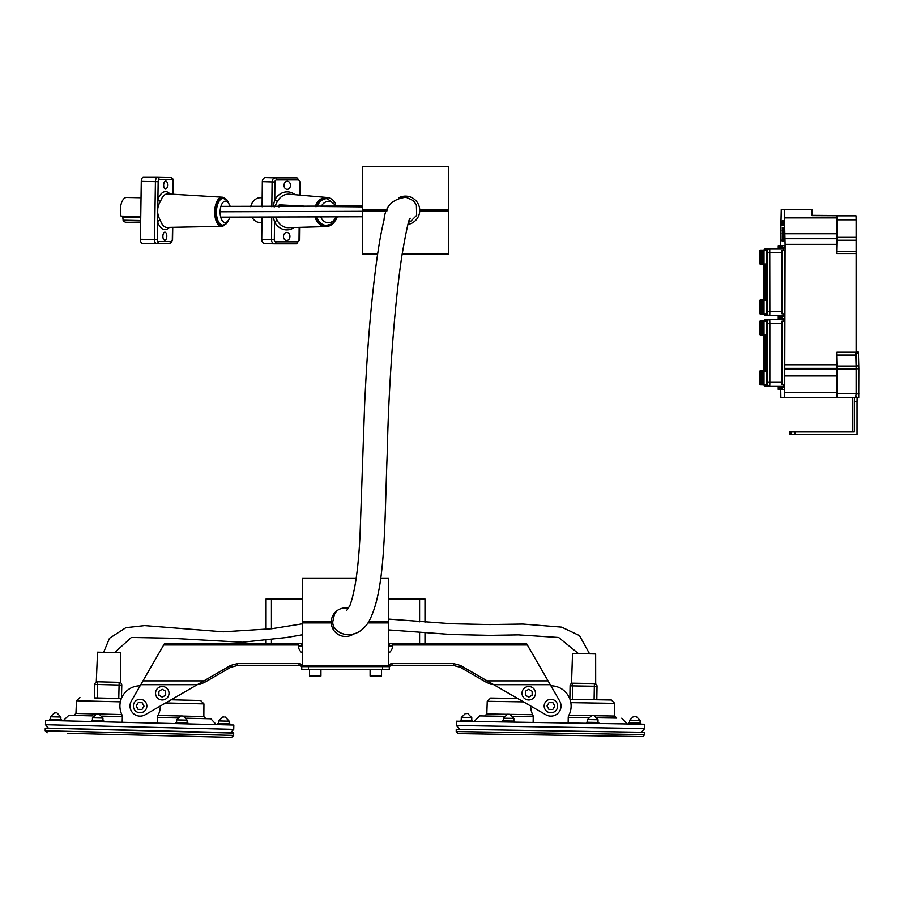 <?xml version="1.0" encoding="UTF-8"?>
<svg xmlns="http://www.w3.org/2000/svg" width="904" height="904" viewBox="0 0 904 904"><rect width="100%" height="100%" fill="white"/><g stroke="black" fill="none" stroke-linecap="round" stroke-linejoin="round"><path stroke-width="1.36" d="M142.143 702.713L144.007 706.126L141.973 709.437L138.086 709.346L136.233 705.934L138.255 702.611L142.143 702.713M140.278 699.289A6.735 6.735 0 0 1 145.86 709.538A6.735 6.735 0 0 1 134.199 709.244A6.735 6.735 0 0 1 140.278 699.289M122.209 721.889L122.345 716.702A4.045 4.045 0 0 0 121.938 714.838A20.204 20.204 0 0 1 140.12 685.82L131.374 700.973A10.102 10.102 0 0 0 145.171 714.77L197.275 684.69L203.875 682.78L230.656 667.321L237.39 665.514L299.043 665.514L299.043 663.615A2.689 1.91 180 0 1 301.744 665.514L302.411 665.841M160.324 706.024A20.204 20.204 0 0 1 157.838 715.719A4.045 4.045 0 0 0 157.352 717.561L157.217 722.748M119.158 682.339A2.689 2.689 0 0 1 121.791 685.096L119.091 685.029L118.763 698.498L97.214 697.967L97.553 684.497L94.852 684.43L94.525 697.899L94.852 684.43A2.689 2.689 0 0 1 97.621 681.808L97.553 684.497L119.091 685.029L119.158 682.339L96.299 681.774L97.542 652.168L120.661 652.733L120.447 682.373L108.378 682.068M121.464 698.261L121.791 685.096M55.743 712.872L54.534 712.838L55.743 712.872M49.505 720.092L49.517 719.46L58.613 719.674L61.641 719.754L61.619 720.398M58.59 720.318L58.613 719.674M52.534 720.172L52.545 719.527M100.672 721.358L100.683 720.714L102.197 720.748L103.711 720.793L103.7 721.437M94.615 721.211L94.626 720.567L100.683 720.714M98.864 713.934L96.615 713.877L98.864 713.934M91.586 721.132L91.598 720.488L94.626 720.567M187.851 723.505L187.862 722.861L184.834 722.782L184.823 723.426M183.026 716.002L180.766 715.945L183.026 716.002M175.738 723.2L175.749 722.567L184.834 722.782M178.766 723.279L178.777 722.635M224.056 717.019L222.847 716.985L224.056 717.019M233.763 733.121L45.821 728.093L233.209 732.703L233.707 735.404L231.639 737.381L67.743 733.347M230.656 732.647L233.729 729.347L45.482 724.703L48.375 728.161M45.584 720.398L233.831 725.031L45.584 720.398L45.482 724.703M122.345 716.612L102.525 716.126M93.022 715.9L68.851 715.301L63.54 720.443M215.886 724.194L210.847 718.793L186.676 718.205M177.173 717.968L157.352 717.482M121.351 698.555L94.525 697.899M165.635 702.962L203.931 703.9L200.643 700.51L171.127 699.786L203.875 680.881L203.875 682.78L197.275 684.69L140.775 684.69L164.607 643.411L302.411 643.411M139.397 735.11L211.061 736.873M89.711 733.89L104.943 734.263M220.836 724.319L220.858 723.675L223.887 723.742L229.944 723.901L229.932 724.533M217.807 724.24L217.83 723.595L220.858 723.675M226.904 724.466L226.915 723.821M547.022 705.967L549.022 702.623L552.909 702.69L554.796 706.092L552.796 709.425L548.909 709.357L547.022 705.967M551.022 699.289A6.735 6.735 0 0 0 545.022 709.301A6.735 6.735 0 0 0 556.683 709.482A6.735 6.735 0 0 0 551.022 699.289M572.808 683.209A2.689 2.689 0 0 0 570.074 685.865A2.689 2.689 0 0 1 572.808 683.209L571.531 683.187L572.526 653.569L595.646 653.942L595.679 683.582L572.808 683.209L572.774 685.91L594.323 686.249L594.369 683.56A2.689 2.689 0 0 1 597.013 686.294L594.323 686.249L594.097 699.719L569.972 699.334L611.386 700.001L596.798 699.764L597.013 686.294M569.859 699.029L570.074 685.865L572.774 685.91L572.548 699.368M596.798 699.764L594.097 699.719M511.596 721.686L511.596 721.042L514.636 721.098L514.625 721.742M505.528 721.595L505.539 720.951L511.596 721.042M509.732 714.284L507.472 714.239L509.732 714.284M502.5 721.539L502.511 720.895L505.539 720.951M598.787 723.098L598.798 722.454L595.77 722.409L595.759 723.053M593.894 715.64L591.645 715.606L593.894 715.64M586.673 722.906L586.673 722.262L595.77 722.409M589.702 722.951L589.713 722.307M634.936 716.307L636.145 716.33L634.936 716.307M628.755 723.584L628.766 722.94L630.28 722.963L640.879 723.144L640.868 723.776M637.84 723.731L637.851 723.087M631.783 723.629L631.794 722.997M466.6 713.584L465.39 713.561L466.6 713.584M550.434 735.11L458.192 733.619L456.204 731.573L644.733 734.624L642.687 736.613L550.434 735.11M456.237 729.279L644.778 732.33L456.237 729.279L456.204 731.573M641.67 731.878L644.71 728.556L456.43 725.505L459.356 728.929M456.497 721.189L644.778 724.24L456.497 721.189L456.43 725.505M616.754 718.115L597.567 717.81L616.754 718.115L614.72 716.047L594.775 715.719M588.063 717.652L568.243 717.335L588.063 717.652M533.224 716.77L513.404 716.443M503.89 716.296L479.719 715.9L474.464 721.087M517.642 698.487L490.657 698.046L517.642 698.487L460.362 665.412L453.638 663.615L453.638 665.514L391.974 665.514A2.689 1.91 -0 0 0 389.285 667.423M472.532 721.053L472.543 720.409L469.515 720.364L469.504 721.008M460.418 720.861L460.43 720.217L469.515 720.364M463.447 720.906L463.458 720.262M568.153 722.601L568.232 717.414A4.045 4.045 0 0 1 568.718 715.572A20.204 20.204 0 0 0 550.909 685.82L559.655 700.973A10.102 10.102 0 0 1 545.858 714.77L493.742 684.69L487.143 682.78L460.362 667.321L453.638 665.514M530.704 706.024A20.204 20.204 0 0 0 532.806 714.985A4.045 4.045 0 0 1 533.224 716.849L533.134 722.036M140.753 216.519L121.091 216.124A12.396 6.012 -88.9 0 1 121.272 203.649A12.396 6.012 -88.9 0 1 126.616 197.467L141.035 197.75M140.662 222.531L126.119 222.248A12.396 6.012 -88.9 0 1 123.17 220.542L122.684 216.327M222.689 225.175L221.503 225.152A13.402 6.497 -88.9 0 1 215.276 211.626A13.402 6.497 -88.9 0 1 222.045 198.36L223.22 198.383A13.402 6.497 91.1 0 0 216.451 211.785A13.402 6.497 91.1 0 0 222.689 225.175L226.667 223.604L230.124 217.276M225.232 198.823A14.577 7.062 91.1 0 0 222.203 197.185A14.577 7.062 91.1 0 0 214.711 211.615A14.577 7.062 91.1 0 0 221.616 226.339A14.577 7.062 91.1 0 0 224.712 224.825M143.307 177.32L156.369 177.32A4.045 1.955 -88.9 0 1 156.381 177.32A4.045 1.955 -88.9 0 1 156.403 177.32L170.506 177.602L157.443 177.602A4.045 1.955 91.1 0 0 155.42 181.647L154.55 239.549A4.045 1.955 91.1 0 0 156.426 243.594A2.023 1.763 90 0 1 156.448 243.594A4.045 1.955 91.1 0 0 156.448 243.594L142.29 243.312A4.045 1.955 -88.9 0 1 140.414 239.277L141.284 181.365A4.045 1.955 -88.9 0 1 143.307 177.32L157.443 177.602A2.023 1.763 -90 0 1 159.172 179.659L172.235 179.659A2.023 0.983 -88.9 0 1 173.184 181.67L172.992 194.236M156.403 243.594L142.312 243.312A4.045 1.955 -88.9 0 1 142.29 243.312M170.02 194.066A19.018 9.221 91.1 0 0 157.895 199.592A2.26 1.13 -160.2 0 0 160.675 200.948A16.758 8.125 -88.9 0 1 167.635 193.919L222.203 197.185M141.284 181.365L158.166 181.681L157.567 221.672A2.26 1.164 161.7 0 1 160.381 220.395C156.618 213.875 156.72 207.389 160.675 200.948M167.579 185.049A4.045 1.955 -88.9 0 1 165.545 189.083A4.045 1.955 -88.9 0 1 163.669 185.049A4.045 1.955 -88.9 0 1 165.703 181.003A4.045 1.955 -88.9 0 1 167.579 185.049M166.811 236.215A4.045 1.955 -88.9 0 1 164.777 240.261A4.045 1.955 -88.9 0 1 162.889 236.215A4.045 1.955 -88.9 0 1 164.935 232.181A4.045 1.955 -88.9 0 1 166.811 236.215M261.911 222.553L259.776 222.497A12.396 9.876 -88.3 0 1 252.126 217.491M250.679 206.7A12.396 9.876 -88.3 0 1 260.499 197.727L262.171 197.773M316.276 206.632A13.402 10.678 -88.3 0 1 326.389 198.62A13.402 10.678 -88.3 0 1 326.796 198.643M326.028 225.412A13.402 10.678 -88.3 0 1 325.621 225.412A13.402 10.678 -88.3 0 1 316.174 217.412M315.157 217.423A14.577 11.616 91.7 0 0 326.118 226.588A14.577 11.616 91.7 0 0 334.842 221.333M335.361 203.219A14.577 11.616 91.7 0 0 326.966 197.467A14.577 11.616 91.7 0 0 315.259 206.643M278.703 206.801A16.577 13.21 -88.3 0 1 279.246 204.835L304.252 206.123A15.187 12.102 91.7 0 0 304.072 206.722M279.246 204.835L279.223 206.801M274.522 243.843L264.917 243.56A4.045 3.22 -88.3 0 1 264.838 243.56A4.045 3.22 -88.3 0 1 261.742 239.526L261.968 217.536M262.081 206.767L262.329 181.625A4.045 3.22 -88.3 0 1 265.595 177.579L287.065 177.568A4.045 3.22 -88.3 0 1 287.144 177.568A4.045 3.22 -88.3 0 1 287.223 177.579M326.118 226.588L288.421 227.672A16.758 13.357 -88.3 0 1 277.313 220.655A2.26 0.814 -29.2 0 0 274.511 221.932A19.018 15.153 91.7 0 0 294.162 227.514M274.613 206.79L277.517 201.196A2.26 0.768 30 0 1 274.737 199.852L273.098 206.79M273.471 217.57L274.511 221.932L274.33 239.842L271.494 239.809A4.045 3.22 91.7 0 0 274.601 243.843A4.045 3.22 91.7 0 0 274.68 243.843A2.023 1.22 90 0 1 274.68 243.843L296.15 243.843A2.023 1.22 90 0 1 296.15 243.843L264.838 243.56M277.313 220.655L275.652 217.57M283.483 236.475A4.045 3.22 -88.3 0 1 286.828 232.43A4.045 3.22 -88.3 0 1 289.924 236.475A4.045 3.22 -88.3 0 1 286.591 240.509A4.045 3.22 -88.3 0 1 283.483 236.475M284.014 185.297A4.045 3.22 -88.3 0 1 287.348 181.263A4.045 3.22 -88.3 0 1 290.455 185.297A4.045 3.22 -88.3 0 1 287.122 189.343A4.045 3.22 -88.3 0 1 284.014 185.297M790.322 434.643L789.972 431.954L854.325 431.954L854.325 401.647L857.015 401.647L857.015 434.643L790.322 434.643L790.322 431.954M789.972 434.643L789.384 434.643L789.384 431.954L789.972 431.954M789.384 431.954L789.384 434.643M852.495 397.816L852.562 431.954M854.404 397.816L854.325 401.647M855.76 253.549L836.912 253.549L837.262 237.368A13482.177 352.922 -90 0 0 837.262 219.83L837.149 215.819L855.998 215.819L856.111 219.83A13482.177 352.922 90 0 1 856.111 237.368L856.111 368.934A13482.03 352.922 90 0 1 856.111 393.455L855.602 397.613L857.128 397.613L857.015 401.647M856.077 396.37L855.376 397.692L836.528 397.692L837.16 397.466L837.262 393.455A13482.03 352.922 -90 0 0 837.262 368.934L836.912 352.266L855.76 352.266M855.998 397.613L858.698 397.613L858.8 368.775L858.359 352.153L855.76 352.153M837.228 366.063L856.077 366.063L855.749 353.328L858.438 353.328M851.545 397.816L780.853 397.816L780.728 389.398M780.446 245.696L781.248 209.491L784.265 209.547L785.067 244.34L784.661 397.816L855.376 397.692M812.074 215.355L851.726 215.627M855.161 215.819L812.074 215.627L811.871 209.547L781.248 209.491L808.854 209.491M782.028 250.363L784.728 250.363L784.728 313.846L782.028 313.846L781.971 250.363L782.028 313.846M779.191 316.298L779.191 318.852L779.994 318.852L779.994 316.298L778.231 316.298L778.231 318.852L779.045 318.852L779.045 316.298M780.954 316.298L780.954 318.852L781.09 316.298L779.994 316.298M780.954 318.852L779.994 318.852M778.231 387.014L778.231 389.398L779.045 389.398L779.045 387.014L778.231 387.014M780.954 387.014L780.954 389.398L781.09 387.014L781.09 389.398L784.593 389.398L784.593 387.014L779.045 387.014M779.191 387.014L779.045 389.398M781.904 389.398L781.904 387.014M781.09 245.696L781.09 248.012L781.904 248.012L781.904 245.696L779.191 245.696L779.191 248.012L779.994 248.012L779.994 245.696M781.904 248.012L784.593 248.012L784.593 245.696L781.904 245.696M780.141 245.696L779.994 248.012M778.231 245.696L778.231 248.012L779.045 248.012L779.045 245.696L778.231 245.696M781.09 248.012L780.954 245.696M780.141 248.012L780.954 248.012M780.954 389.398L779.994 389.398L779.994 387.014M779.191 389.398L779.994 389.398M781.09 316.298L781.09 318.852L781.904 318.852L781.904 316.298L781.09 316.298M781.904 318.852L784.593 318.852L784.593 316.298L781.904 316.298M782.028 321.157L784.728 321.157L784.728 384.675L782.028 384.675L781.971 321.157L782.028 384.675M782.22 237.729L782.322 227.469L782.22 237.729M782.175 230.418L782.322 231.221L782.344 230.271M782.333 232.554L782.22 236.701L782.333 232.554M782.22 236.701L782.265 235.854M782.457 236.193L782.356 237.729M782.954 236.057C782.932 244.159 783.034 243.199 783.271 233.209L783.169 227.469L782.762 236.859L782.875 227.469L782.446 232.961L783.18 241.571M782.559 238.758L782.683 235.469M782.751 232.69L782.864 228.746L782.807 232.69M783.226 230.283L783.011 235.243M783.146 235.243L783.18 236.046M783.169 227.469L783.406 233.209C783.169 243.199 783.067 244.159 783.079 236.057M783.011 227.469L783.079 228.622M782.966 233.537L782.875 235.707M782.197 233.853L782.107 232.961M783.192 220.881L782.129 220.881L782.129 225.559L783.192 225.559L783.327 220.881L783.192 225.559M783.022 223.989L783.034 222.316L783.022 223.989M782.988 223.989L782.887 222.316M782.898 222.316L782.887 223.989M783.124 223.989L783.079 222.316L783.113 223.989M782.423 223.989L782.389 222.316L782.299 223.989M782.468 222.316L782.604 223.989L782.581 222.316M782.728 222.599L782.706 223.311L782.706 222.587M782.807 222.949L782.807 223.989L782.807 222.949M782.83 223.989L782.796 222.316L782.83 223.989M782.819 222.316L782.819 223.378L782.819 222.316M782.242 222.316L782.254 223.989L782.209 222.316M782.005 240.916L782.05 239.865M782.231 238.385L782.186 239.865M784.661 397.816L780.864 397.816M780.446 316.298L780.446 315.666M780.446 248.702L780.446 248.012M780.728 387.014L780.728 386.381M836.449 238.724L836.313 215.819L837.149 215.819M836.788 379.465L836.889 391.262L836.98 379.465M836.528 397.692L836.912 352.266M836.889 222.881L836.889 230.305L836.675 222.881M836.912 253.549L836.742 238.724L784.909 238.724L836.742 238.724M784.774 375.951L836.618 375.951M785.067 364.753L836.912 364.753M785.067 244.34L836.912 244.34M759.812 256.634L759.812 258.092M759.767 258.092L759.767 256.634M759.812 306.343L759.812 307.801M759.767 307.801L759.767 306.343M763.823 300.343L761.134 300.343C759.823 298.885 759.326 301.134 759.642 307.089C759.27 312.886 759.767 315.123 761.134 313.812L761.191 313.485M763.823 250.51L761.134 250.51C759.823 249.052 759.326 251.301 759.642 257.256C759.27 263.041 759.767 265.29 761.134 263.968L761.191 263.652M780.344 248.702L766.174 248.69A2.689 2.689 -90 0 0 763.62 250.51L766.174 248.69M766.174 315.62L763.631 313.835A2.689 2.689 90 0 0 766.174 315.62L766.841 315.62A2.689 2.689 90 0 1 764.343 313.857M759.812 327.338L759.812 328.796M759.767 328.796L759.767 327.338M759.812 377.058L759.812 378.516M759.767 378.516L759.767 377.058M763.823 371.047L761.134 371.047C759.823 369.589 759.326 371.838 759.642 377.793C759.27 383.59 759.767 385.827 761.134 384.516L761.191 384.189M763.823 321.214L761.134 321.214C759.823 319.756 759.326 322.005 759.642 327.96C759.27 333.757 759.767 335.994 761.134 334.683L761.191 334.356M780.344 319.406L766.174 319.394A2.689 2.689 -90 0 0 763.62 321.214L766.174 319.394M766.174 386.336L763.631 384.55A2.689 2.689 90 0 0 766.174 386.336L766.841 386.336A2.689 2.689 90 0 1 764.343 384.562M760.761 256.646L760.761 258.103M760.727 258.103L760.727 256.646M760.761 306.354L760.761 307.812M760.727 307.812L760.727 306.354M764.784 300.354L762.083 300.354C760.784 298.896 760.287 301.145 760.603 307.1C760.219 312.897 760.716 315.134 762.083 313.824L762.14 313.496M764.784 250.521L762.083 250.521C760.784 249.063 760.287 251.312 760.603 257.267C760.219 263.064 760.716 265.301 762.083 263.991L762.14 263.663M781.305 248.713L767.123 248.702A2.689 2.689 -90 0 0 764.569 250.521L767.123 248.702M767.123 315.643L764.581 313.857A2.689 2.689 90 0 0 767.123 315.643L767.79 315.643A2.689 2.689 90 0 1 765.292 313.857M760.761 327.361L760.761 328.807M760.727 328.807L760.727 327.361M760.761 377.07L760.761 378.527M760.727 378.527L760.727 377.07M762.14 371.42L764.795 371.081M762.14 321.587L764.795 321.248M781.305 319.428L767.123 319.406A2.689 2.689 -90 0 0 764.569 321.225L767.123 319.406M767.123 386.347L764.581 384.562A2.689 2.689 90 0 0 767.123 386.347L767.79 386.347A2.689 2.689 90 0 1 765.292 384.562M761.71 256.657L761.71 258.115M761.676 258.115L761.676 256.657M761.71 306.377L761.71 307.835M761.676 307.835L761.676 306.377M763.1 300.727L765.744 300.388M763.1 250.894L765.744 250.555M782.254 248.736L768.072 248.713A2.689 2.689 -90 0 0 765.53 250.532L768.072 248.713M768.072 315.654L765.53 313.857A2.689 2.689 90 0 0 768.072 315.654L768.739 315.654A2.689 2.689 90 0 1 766.242 313.857M761.71 327.372L761.71 328.83M761.676 328.83L761.676 327.372M761.71 377.081L761.71 378.539M761.676 378.539L761.676 377.081M765.733 371.081L763.044 371.081C761.733 369.623 761.236 371.872 761.552 377.827C761.179 383.624 761.665 385.861 763.044 384.55L763.089 384.223M765.733 321.248L763.044 321.248C761.733 319.79 761.236 322.039 761.552 327.994C761.179 333.791 761.665 336.028 763.044 334.717L763.089 334.39M782.254 319.44L768.072 319.428A2.689 2.689 -90 0 0 765.53 321.248L768.072 319.428M768.072 386.37L765.53 384.562A2.689 2.689 90 0 0 768.072 386.37L768.739 386.37A2.689 2.689 90 0 1 766.242 384.562M762.66 256.679L762.626 253.369L762.66 256.679M762.66 258.137L762.66 261.188L762.626 258.137M762.66 306.388L762.626 303.077L762.66 306.388M762.66 307.846L762.66 310.908L762.626 307.846M763.993 300.388L766.682 300.388L766.682 313.857L763.993 313.857L763.993 300.388C762.682 298.93 762.185 301.179 762.501 307.134C762.129 312.931 762.626 315.168 763.993 313.857M763.993 250.555L766.682 250.555L766.682 264.013L763.993 264.013L763.993 250.555C762.682 249.097 762.185 251.346 762.501 257.301C762.129 263.087 762.626 265.335 763.993 264.013M783.282 250.363L783.192 248.736L769.021 248.736A2.689 2.689 -90 0 0 766.479 250.555L769.021 248.736M769.021 315.666L766.479 313.857A2.689 2.689 90 0 0 769.021 315.666L783.192 315.666L783.282 313.846M762.66 327.384L762.626 324.073L762.66 327.384M762.66 328.841L762.66 331.904L762.626 328.841M762.66 377.104L762.626 373.793L762.66 377.104M762.66 378.561L762.66 381.612L762.626 378.561M763.993 371.092L766.682 371.092L766.682 384.562L763.993 384.562L763.993 371.092C762.682 369.634 762.185 371.883 762.501 377.838C762.129 383.635 762.626 385.872 763.993 384.562M763.993 321.259L766.682 321.259L766.682 334.729L763.993 334.729L763.993 321.259C762.682 319.801 762.185 322.05 762.501 328.005C762.129 333.802 762.626 336.039 763.993 334.729M783.282 321.157L783.192 319.44L769.021 319.44A2.689 2.689 -90 0 0 766.479 321.259L769.021 319.44M769.021 386.381L766.479 384.562A2.689 2.689 90 0 0 769.021 386.381L783.192 386.381L783.282 384.675M769.733 319.44A2.689 2.689 90 0 0 767.033 322.14L767.067 323.485L769.835 323.485L769.733 319.44L782.491 319.44M337.712 610.234A12.125 12.068 -157.3 0 0 334.322 614.833L332.875 621.263C331.033 632.642 354.345 644.247 368.583 622.054C385.827 590.64 384.29 526.976 387.24 453.04C388.731 380.494 395.127 298.648 402.144 254.193C406.359 229.898 409.049 217.909 410.213 218.226L410.213 218.226M387.432 209.649L362.346 209.649L362.346 166.618L448.542 166.618L448.542 209.649L419.705 209.649A14.272 14.272 0 0 0 398.946 197.682M407.941 224.452A14.272 14.272 0 0 0 419.705 211.129L448.542 211.129L448.542 254.171L402.144 254.171M377.635 254.171L362.346 254.171L362.346 211.129L386.822 211.129M169.014 693.232A6.735 6.735 0 0 1 158.912 699.063A6.735 6.735 0 0 1 158.912 687.402A6.735 6.735 0 0 1 169.014 693.232M162.325 697.142L158.912 695.232L158.867 691.311L162.234 689.311L165.647 691.232L165.692 695.153L162.325 697.142M532.117 695.232L528.704 697.142L525.337 695.153L525.382 691.232L528.795 689.311L532.162 691.311L532.117 695.232M389.522 643.411L389.522 646.1L388.607 646.1M301.744 665.841L301.744 666.632L389.285 666.632L389.285 665.514A2.689 1.91 180 0 1 391.974 663.615L453.638 663.615M389.285 666.632L389.285 669.322L301.744 669.322L301.744 666.632M301.744 667.423A2.689 1.91 -0 0 0 299.043 665.514M142.968 680.881L203.875 680.881L230.656 665.412L230.656 667.321M299.043 663.615L237.39 663.615L230.656 665.412M487.143 680.881L487.143 682.78L493.742 684.69L550.253 684.69L548.05 680.881L487.143 680.881M392.641 646.1L389.522 646.1M388.607 643.411L526.422 643.411L527.337 644.981L392.652 644.981L392.652 645.682A16.159 11.424 180 0 1 388.607 653.242M392.652 644.981L392.652 643.411M527.337 644.981L548.05 680.881M302.411 653.242A16.159 11.424 180 0 1 298.376 645.682L298.376 643.411M298.772 643.411L298.388 646.1M298.772 646.1L302.411 646.1M320.931 669.322L320.931 676.056L309.484 676.056L309.484 669.322M381.544 669.322L381.544 676.056L370.098 676.056L370.098 669.322M266.047 629.421L266.047 598.968L302.411 598.968M388.607 598.968L424.982 598.968L424.982 622.201M266.047 643.411L266.047 640.269M424.982 643.411L424.982 632.992M522.015 693.232A6.735 6.735 0 0 0 532.117 699.063A6.735 6.735 0 0 0 532.117 687.402A6.735 6.735 0 0 0 522.015 693.232M356.176 578.413L302.411 578.413L302.411 621.443L331.259 621.443A14.272 14.272 0 0 1 348.616 608.245M368.956 621.443L388.607 621.443L388.607 578.413L380.64 578.413M353.916 633.727A14.272 14.272 0 0 1 331.259 622.924L302.411 622.924L302.411 665.954L388.607 665.954L388.607 622.924L368.007 622.924M50.33 719.471L50.398 716.782L60.896 717.041L56.952 712.906M92.411 720.511L92.479 717.821L102.966 718.081L99.033 713.934M176.562 722.578L176.63 719.889L187.128 720.149L183.184 716.013M218.644 723.618L218.7 720.929L229.198 721.189L225.254 717.041M233.707 735.404L45.2 730.771L47.166 732.839M121.803 714.567L99.745 714.024M95.892 713.923L75.959 713.437L73.834 715.426M203.931 703.9L203.841 716.578L183.896 716.092M180.043 715.991L157.985 715.448M120.356 701.843L76.49 700.758L75.959 713.437M503.325 720.917L503.37 718.217L513.867 718.386L509.89 714.284M587.487 722.273L587.532 719.584L598.03 719.754L594.052 715.652M629.579 722.951L629.613 720.262L640.111 720.431L636.145 716.33M461.243 720.228L461.289 717.539L471.775 717.708L467.809 713.606M590.922 715.663L568.853 715.301M532.671 714.714L510.602 714.363M506.748 714.296L486.815 713.979L484.702 715.979M614.72 716.047L614.697 703.369L570.831 702.657M523.54 701.888L487.233 701.301L486.815 713.979M140.741 217.615L123.125 217.265M140.696 220.553L123.08 220.203M140.685 220.892L123.17 220.542M229.695 217.276A10.712 5.187 -88.9 0 1 223.785 222.158A10.712 5.187 -88.9 0 1 220.113 211.83A10.712 5.187 -88.9 0 1 224.124 201.49A10.712 5.187 -88.9 0 1 229.887 206.496M221.616 226.339L166.969 227.424A16.758 8.125 -88.9 0 1 160.381 220.395M156.505 243.594L169.5 243.583A2.023 1.763 -90 0 0 171.297 241.605L158.245 241.605A2.023 0.983 -88.9 0 1 157.296 239.594L157.567 221.672A19.018 9.221 91.1 0 0 169.353 227.379M157.296 239.594L140.414 239.277M158.166 181.681A2.023 0.983 -88.9 0 1 159.172 179.659M158.245 241.605A2.023 1.763 90 0 1 156.471 243.594L169.534 243.583L172.562 239.571L172.743 227.311M172.235 179.659A2.023 1.763 -90 0 0 170.506 177.602A4.045 1.955 91.1 0 0 170.506 177.602C172.404 177.602 173.376 178.958 173.444 181.67L173.252 194.258M170.596 177.602A4.045 1.955 91.1 0 0 170.517 177.602L156.381 177.32M172.494 227.311L172.314 239.583A2.023 0.983 -88.9 0 1 171.297 241.605M321.18 206.587A10.712 8.531 -88.3 0 1 335.746 206.428M337.068 206.406L327.203 198.643A13.402 10.678 91.7 0 0 317.101 206.62M316.976 217.401A13.402 10.678 91.7 0 0 326.434 225.435L332.028 223.853L335.768 220.034L337.147 217.186M335.892 217.197A10.712 8.531 -88.3 0 1 328.412 222.791A10.712 8.531 -88.3 0 1 320.965 217.367M277.517 201.196A16.758 13.357 -88.3 0 1 289.393 194.202L326.966 197.467M295.111 194.699A19.018 15.153 91.7 0 0 274.737 199.852L274.918 181.941L272.093 181.907L271.833 206.79M299.145 227.367L299.021 239.831L299.823 239.82L296.173 243.843A2.023 1.22 90 0 0 297.382 241.854L275.912 241.865A2.023 1.605 -88.3 0 1 274.33 239.842M298.026 179.907A2.023 1.22 -90 0 0 296.828 177.851L275.358 177.862A2.023 1.22 90 0 1 276.556 179.919L298.026 179.907A2.023 1.605 -88.3 0 1 299.619 181.93L300.411 181.907L300.275 195.151M299.619 181.93L299.484 195.083M299.021 239.831A2.023 1.605 -88.3 0 1 297.382 241.854M300.411 181.907L296.896 177.851A4.045 3.22 91.7 0 0 296.828 177.851L287.065 177.568M275.912 241.865A2.023 1.22 90 0 1 274.703 243.843M271.731 217.57L271.494 239.809L261.742 239.526M274.918 181.941A2.023 1.605 -88.3 0 1 276.556 179.919M265.595 177.579L275.358 177.862A4.045 3.22 91.7 0 0 272.093 181.907L262.329 181.625M795.091 434.643L795.091 431.954M790.943 434.643L790.943 431.954M856.111 393.568L858.8 393.568M856.111 368.775L858.8 368.775M856.077 365.917L858.766 365.917M784.265 209.547L811.871 209.547M784.48 217.887L836.324 217.887M856.009 397.466L837.16 397.466M855.794 355.125L836.946 355.125M856.111 368.934L837.262 368.934M856.111 393.455L837.262 393.455M855.783 251.414L836.934 251.414M856.111 219.83L837.262 219.83M856.111 237.368L837.262 237.368M856.077 240.249L837.228 240.249M784.796 392.539L836.629 392.539M784.898 368.888L836.731 368.888M784.954 368.38L836.788 368.38M784.491 233.763L836.324 233.763M766.886 248.713L766.874 248.69A2.689 2.689 90 0 0 764.321 250.521M764.219 264.013L764.219 300.354M763.439 300.343L763.439 264.002L763.439 300.343M766.886 319.417L766.874 319.394A2.689 2.689 90 0 0 764.321 321.225M764.219 334.729L764.219 371.058M763.439 371.047L763.439 334.717L763.439 371.047M767.835 248.724L767.824 248.702A2.689 2.689 90 0 0 765.27 250.532M765.168 264.013L765.168 300.365M764.389 300.354L764.389 264.013L764.389 300.354M762.083 371.058C760.784 369.612 760.287 371.86 760.603 377.804C760.219 383.601 760.716 385.85 762.083 384.528L762.14 384.2M762.083 321.225C760.784 319.779 760.287 322.027 760.603 327.971C760.219 333.768 760.716 336.017 762.083 334.695L762.14 334.367M767.835 319.44L767.824 319.406A2.689 2.689 90 0 0 765.27 321.248M765.168 334.729L765.168 371.081M764.389 371.058L764.389 334.729L764.389 371.058M763.044 300.365C761.733 298.919 761.236 301.168 761.552 307.111C761.179 312.908 761.665 315.146 763.044 313.835L763.089 313.507M763.044 250.532C761.733 249.086 761.236 251.335 761.552 257.278C761.179 263.075 761.665 265.313 763.044 264.002L763.089 263.674M768.784 248.747L768.773 248.713A2.689 2.689 90 0 0 766.23 250.555M766.117 264.013L766.117 300.388M765.349 300.365L765.349 264.013L765.349 300.365M768.784 319.451L768.773 319.428A2.689 2.689 90 0 0 766.23 321.259M766.117 334.729L766.117 371.092M765.349 371.081L765.349 334.729L765.349 371.081M767.067 252.77L767.067 311.631L769.835 311.631L769.733 248.736A2.689 2.689 90 0 0 767.033 251.425L767.067 252.77L781.971 252.77M767.067 311.631L767.033 312.976A2.689 2.689 90 0 0 769.733 315.666L769.835 311.631L781.971 311.631M766.298 300.388L766.298 264.013L766.298 300.388M767.067 323.485L767.067 382.335L769.835 382.335L769.835 323.485L781.971 323.485M767.067 382.335L767.033 383.691A2.689 2.689 90 0 0 769.733 386.381L769.835 382.335L781.971 382.335M766.298 371.092L766.298 334.729L766.298 371.092M220.113 211.785L362.346 211.321M371.476 211.129L386.957 210.768M391.974 665.514L391.974 663.615M388.607 665.841L389.285 665.841M308.479 666.632L308.479 669.322M382.55 666.632L382.55 669.322M237.39 663.615L237.39 665.514M460.362 665.412L460.362 667.321M392.246 643.411L392.246 646.1M298.376 644.981L163.692 644.981M301.495 643.411L301.495 646.1M271.437 643.411L271.437 639.625M271.437 628.766L271.437 598.968M419.592 643.411L419.592 632.597M419.592 621.805L419.592 598.968M50.398 716.782L54.534 712.838M60.828 719.731L60.896 717.041M92.479 717.821L96.615 713.877M102.898 720.77L102.966 718.081M176.63 719.889L180.766 715.945M187.06 722.838L187.128 720.149M218.7 720.929L222.847 716.985M229.13 723.878L229.198 721.189M45.256 728.477L45.2 730.771M233.831 725.031L233.729 729.347M203.841 716.578L205.863 718.669M76.49 700.758L79.936 697.538M503.37 718.217L507.472 714.239M513.822 721.087L513.867 718.386M587.532 719.584L591.645 715.606M597.985 722.443L598.03 719.754M629.613 720.262L633.727 716.284M640.066 723.121L640.111 720.431M461.289 717.539L465.39 713.561M471.741 720.398L471.775 717.708M644.778 732.33L644.733 734.624M644.778 724.24L644.71 728.556M626.834 723.55L621.737 718.194M487.233 701.301L490.657 698.046M614.697 703.369L611.386 700.001M230.317 206.507L227.119 200.1L223.22 198.383M325.621 225.412L326.434 225.435M326.389 198.62L327.203 198.643M299.947 227.345L299.823 239.82M296.896 177.851L287.144 177.568M761.891 313.812L761.134 313.812M761.891 263.968L761.134 263.968M761.891 384.516L761.134 384.516M761.891 334.683L761.134 334.683M762.84 313.824L762.083 313.824M762.84 263.991L762.083 263.991M762.84 384.528L762.083 384.528M762.84 334.695L762.083 334.695M763.79 313.835L763.044 313.835M763.79 264.002L763.044 264.002M763.79 384.55L763.044 384.55M763.79 334.717L763.044 334.717M388.607 629.907L451.864 634.529L490.25 635.331L518.41 634.868L558.649 637.467L578.526 653.671M388.607 619.082L451.989 623.76L489.832 624.562L522.851 624.054L561.678 627.127L579.487 635.602L589.589 653.852M334.627 627.839L332.627 628.325M302.411 634.777L286.704 637.478L242.317 642.224L169.658 638.179L131.374 637.444L114.593 652.586M103.644 652.315L109.486 638.258L125.916 627.67L144.674 625.602L223.231 631.817L271.629 628.743L302.411 623.816M306.987 622.924L314.196 621.443M332.073 617.375L333.519 617.014M414.823 202.711L414.902 202.812C414.552 201.355 411.557 199.513 405.952 197.264C392.392 198.869 385.07 206.519 383.985 220.203C379.827 236.724 375.883 262.894 372.177 298.727C369.024 328.649 366.504 364.097 364.617 405.071L360.063 534.513C358.47 567.78 355.091 591.476 349.893 605.59L346.661 610.584M414.913 202.835L416.371 205.084L416.665 215.333L410.348 221.638L408.597 222.248M362.346 206.88L321.214 206.507M362.346 206.01L220.926 206.372M220.723 217.141L362.346 216.79"/></g></svg>
